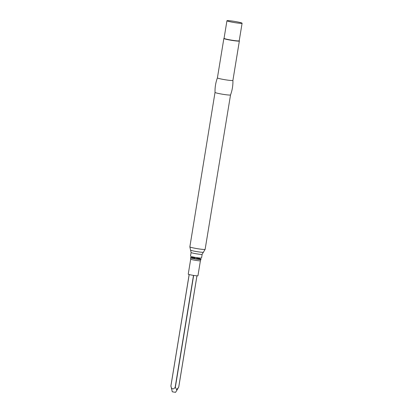 <?xml version="1.0" encoding="UTF-8"?>
<svg xmlns="http://www.w3.org/2000/svg" width="413" height="413" viewBox="0 0 413 413"><rect width="100%" height="100%" fill="white"/><g stroke="black" fill="none" stroke-linecap="round" stroke-linejoin="round"><path stroke-width="0.62" d="M190.698 259.163A4.915 0.377 -170.7 0 0 195.488 260.329A4.915 0.377 -170.7 0 0 200.398 260.753L197.946 275.745A4.915 0.377 -170.7 0 1 193.031 275.321A4.915 0.377 -170.7 0 1 188.24 274.155L190.698 259.163L190.569 257.552A5.307 0.408 -170.7 0 1 191.663 257.469A5.307 0.408 -170.7 0 1 194.946 257.846M196.789 258.151A5.307 0.408 -170.7 0 1 201.038 259.266A5.307 0.408 -170.7 0 1 195.741 258.796A5.307 0.408 -170.7 0 1 190.569 257.552M191.1 252.498A5.596 0.428 -170.7 0 0 196.552 253.825A5.596 0.428 -170.7 0 0 202.143 254.305L201.544 257.97A5.596 0.428 -170.7 0 1 195.953 257.49A5.596 0.428 -170.7 0 1 190.501 256.158L191.1 252.498L189.856 246.85L215.028 92.398A7.857 0.604 -170.7 0 1 215.028 92.393M230.531 94.933A7.857 0.604 -170.7 0 1 230.531 94.938A7.857 0.604 -170.7 0 1 222.684 94.257A7.857 0.604 -170.7 0 1 215.028 92.404C214.879 87.401 215.674 82.554 217.408 77.861A7.857 0.604 -170.7 0 0 217.408 77.871A7.857 0.604 -170.7 0 0 225.059 79.735A7.857 0.604 -170.7 0 0 232.911 80.411A7.857 0.604 -170.7 0 1 232.911 80.411C233.056 85.403 232.266 90.246 230.531 94.938L205.127 249.349A7.739 0.594 -170.7 0 1 197.393 248.683A7.739 0.594 -170.7 0 1 189.856 246.85M239.22 40.773L239.349 40.954A7.857 0.604 -170.7 0 1 239.364 41.001A7.857 0.604 -170.7 0 1 231.512 40.324A7.857 0.604 -170.7 0 1 223.861 38.461A7.857 0.604 -170.7 0 1 223.892 38.419L224.068 38.295M242.095 23.231L239.215 40.799A7.677 0.589 -170.7 0 1 231.543 40.138A7.677 0.589 -170.7 0 1 224.063 38.316L226.944 20.748A7.677 0.589 -170.7 0 1 228.528 20.65A7.677 0.589 -170.7 0 1 237.01 21.832A7.677 0.589 -170.7 0 1 242.095 23.231A7.677 0.589 -170.7 0 1 234.424 22.57A7.677 0.589 -170.7 0 1 226.944 20.748M178.086 388.272L175.561 392.335L172.273 391.792L170.941 386.016C171.163 389.283 173.95 389.955 175.22 386.971L176.614 389.717L178.7 387.198L196.944 275.807M170.92 385.995L189.195 274.542M200.398 260.753L200.894 259.483A5.204 0.398 -170.7 0 1 195.7 259.023A5.204 0.398 -170.7 0 1 190.636 257.8M202.143 254.305L203.387 252.235A6.505 0.501 -170.7 0 1 196.908 251.641A6.505 0.501 -170.7 0 1 190.584 250.139M175.386 386.996L193.656 275.419M175.22 386.971L193.496 275.394M170.925 385.964L189.169 274.537M194.926 257.309L195.173 258.703M196.304 258.884L196.986 257.65M203.387 252.235L205.127 249.349M223.861 38.461L217.408 77.871M239.364 41.001L232.911 80.411M178.741 387.12L196.965 275.807M170.905 385.923L189.149 274.526"/></g></svg>
